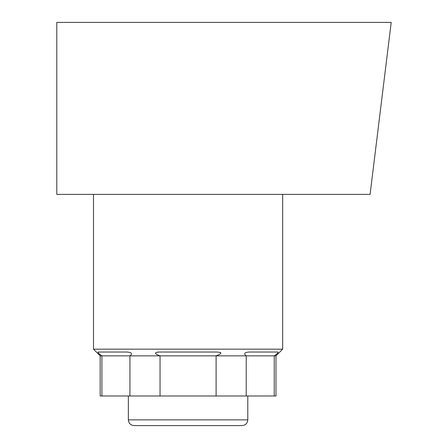 <?xml version="1.0" encoding="UTF-8"?>
<svg xmlns="http://www.w3.org/2000/svg" width="448" height="448" viewBox="0 0 448 448"><rect width="100%" height="100%" fill="white"/><g stroke="black" fill="none" stroke-linecap="round" stroke-linejoin="round"><path stroke-width="0.67" d="M157.746 352.083L159.432 352.033C153.95 352.38 154.157 353.657 160.054 355.852L160.054 395.982L100.173 395.982L100.173 355.852L93.486 349.166L282.666 349.166L282.666 194.382M160.054 395.982L275.979 395.982L275.979 355.852L282.666 349.166M159.432 352.033L216.72 352.033C222.281 352.363 222.074 353.634 216.098 355.852L129.931 355.852L129.931 395.982M100.173 355.852L129.931 355.852C132.748 353.702 131.751 352.425 126.935 352.033L98.291 352.033C97.558 352.38 98.767 353.657 101.909 355.852L101.909 395.982M126.935 352.033L127.691 352.044M100.15 354.598L99.109 353.718M93.486 194.382L93.486 349.166M56.795 194.382L370.087 194.382L391.205 22.4L56.795 22.4L56.795 194.382M216.098 395.982L216.098 355.852L246.215 355.852L246.215 395.982M249.217 352.033C244.468 352.38 243.471 353.657 246.215 355.852L274.238 355.852C277.418 353.634 278.622 352.363 277.861 352.033L249.217 352.033M274.238 395.982L274.238 355.852L275.979 355.852M277.743 353.03L277.435 353.349M277.043 353.718L275.106 355.27M220.332 352.43L220.942 353.024M212.822 425.6L163.33 425.6M247.789 419.866L128.358 419.866C128.699 423.349 130.609 425.258 134.092 425.6L242.06 425.6C245.538 425.258 247.453 423.349 247.789 419.866L247.789 395.982M128.358 419.866L128.358 395.982"/></g></svg>
